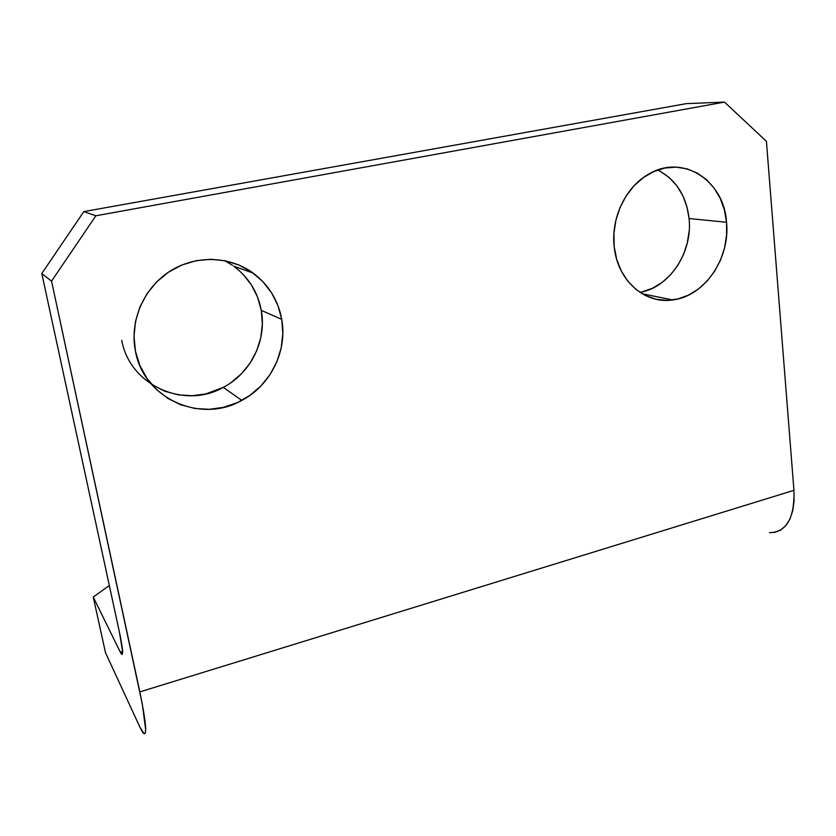 <?xml version="1.0" encoding="UTF-8"?>
<svg xmlns="http://www.w3.org/2000/svg" width="836" height="836" viewBox="0 0 836 836"><rect width="100%" height="100%" fill="white"/><g stroke="black" fill="none" stroke-linecap="round" stroke-linejoin="round"><path stroke-width="1.25" d="M726.547 222.271C730.392 258.617 704.34 296.456 672.656 299.936C644.702 304.335 617.376 280.363 614.209 246.798L616.728 259.484L621.357 271.115L627.888 281.241L636.039 289.475L645.486 295.526L655.842 299.194L666.71 300.354L677.672 299.006L688.321 295.212L698.269 289.141L707.162 281.021L714.675 271.178L720.559 259.965L724.582 247.769L726.599 235.052L726.547 222.271L724.394 209.878L720.214 198.341L714.143 188.1L706.389 179.552L697.224 173.042L686.983 168.841L676.052 167.137L664.85 168.046L653.836 171.537L643.438 177.514L634.085 185.738L626.164 195.896L620.009 207.579L615.871 220.307L613.917 233.557L614.209 246.798C610.729 218.112 625.777 186.606 648.935 173.992C682.939 153.605 724.195 180.733 726.547 222.271L689.073 218.53L726.547 222.271M639.948 292.349C669.521 287.5 692.835 252.242 689.073 218.53C686.304 195.582 675.833 179.416 657.65 170.021M281.742 319.383C287.553 350.995 270.645 385.344 241.813 400.402C201.361 423.894 143.886 399.127 135.474 351.319L139.863 365.489L146.948 378.384L156.416 389.492L167.879 398.406L180.848 404.802L194.819 408.47L209.24 409.316L223.567 407.331L237.278 402.638L249.88 395.428L260.916 385.971L270.018 374.643L276.841 361.842L281.168 348.037L282.819 333.71L281.742 319.383L277.949 305.568L271.543 292.778L262.755 281.502L251.866 272.17L239.274 265.169L225.427 260.811L210.86 259.285L196.136 260.696L181.84 265.033L168.548 272.139L156.834 281.753L147.167 293.509L139.957 306.906L135.505 321.411L134 336.417L135.474 351.319C129.402 321.505 143.364 288.524 169.227 271.69C195.07 254.813 229.524 255.795 253.12 273.058C268.649 284.794 278.189 300.239 281.742 319.383L261.281 310.355L281.742 319.383M121.732 340.315C129.81 385.751 184.672 409.588 223.306 387.371C250.831 373.138 266.924 340.461 261.281 310.355L262.358 324.002L260.811 337.639L256.704 350.775L250.204 362.939L241.541 373.702L231.008 382.658M105.482 652.634L140.061 727.498L105.482 652.634L93.245 597.04L109.328 585.513L93.245 597.04L120.269 652.08L93.245 597.04L105.482 652.634M769.486 532.699C786.53 532.271 794.691 518.153 793.939 490.335L766.424 141.336L724.498 102.096L686.419 103.622L83.819 211.602L686.419 103.622L724.498 102.096L95.858 215.772L83.819 211.602L41.8 273.508L51.55 281.157L95.858 215.772L724.498 102.096L766.424 141.336L793.939 490.335L139.831 691.905L51.55 281.157L142.339 704.288L145.683 729.629L145.286 733.088L144.168 733.841L140.061 727.498L142.904 732.66C147.387 737.3 146.363 723.715 139.831 691.905L793.939 490.335L794.064 501.203L792.674 510.974L789.853 519.26L785.735 525.729L780.521 530.17L774.439 532.448M41.8 273.508L119.538 632.695L41.8 273.508L83.819 211.602L95.858 215.772L51.55 281.157L41.8 273.508M689.198 230.767L687.307 242.931L683.472 254.593L677.839 265.325L670.618 274.741L662.049 282.484L652.446 288.274L642.163 291.879M660.409 171.422L669.322 177.65L676.878 185.832L682.803 195.634L686.92 206.67L689.073 218.53M241.813 400.402L223.306 387.371L205.886 393.902L192.207 395.731L178.434 394.874L165.089 391.332L152.706 385.197M232.607 265.378L224.738 260.665M243.025 274.271L251.469 285.013L257.613 297.198L261.281 310.355C257.833 292.13 248.668 277.416 233.798 266.224L253.12 273.058M122.599 651.39L120.269 652.08L122.087 654.452L122.61 651.672L119.538 632.695C122.902 648.893 123.488 655.947 121.314 653.877L120.269 652.08L122.599 651.39M672.656 299.936L642.184 293.75M121.314 653.877L122.558 653.512"/></g></svg>
